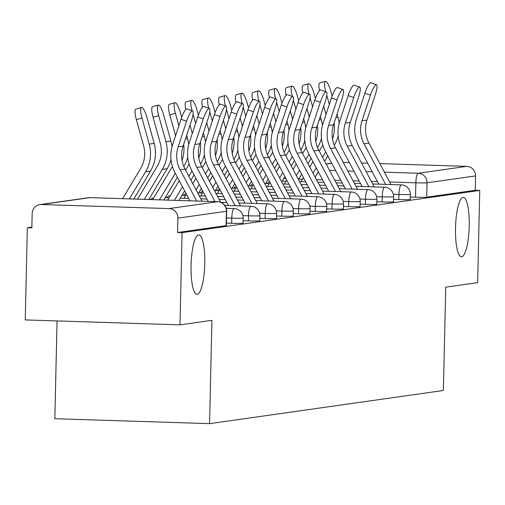 <?xml version="1.0" encoding="UTF-8"?>
<svg xmlns="http://www.w3.org/2000/svg" width="505" height="505" viewBox="0 0 505 505"><rect width="100%" height="100%" fill="white"/><g stroke="black" fill="none" stroke-linecap="round" stroke-linejoin="round"><path stroke-width="0.76" d="M455.504 228.045A29.681 6.83 -88.2 0 1 463.312 197.405A29.681 6.83 -88.2 0 1 469.221 226.101A29.681 6.83 -88.2 0 1 461.418 256.742A29.681 6.83 -88.2 0 1 455.504 228.045M191.054 265.561A29.681 6.83 -88.2 0 1 198.863 234.92A29.681 6.83 -88.2 0 1 204.771 263.616A29.681 6.83 -88.2 0 1 196.963 294.257A29.681 6.83 -88.2 0 1 191.054 265.561M393.572 199.393L398.817 199.557A9.273 0.36 1.3 0 0 409.984 199.544A9.273 0.36 1.3 0 0 410.237 199.469L410.35 194.368A9.273 0.36 -178.7 0 1 410.098 194.45A9.273 0.36 -178.7 0 1 398.931 194.463L393.363 194.286M376.856 201.766L382.102 201.931A9.273 0.36 1.3 0 0 393.269 201.918A9.273 0.36 1.3 0 0 393.521 201.836L393.635 196.742A9.273 0.36 -178.7 0 1 393.382 196.817A9.273 0.36 -178.7 0 1 382.216 196.836L376.648 196.653M360.141 204.134L365.386 204.304A9.273 0.36 1.3 0 0 376.553 204.285A9.273 0.36 1.3 0 0 376.806 204.209L376.919 199.109A9.273 0.36 -178.7 0 1 376.667 199.191A9.273 0.36 -178.7 0 1 365.5 199.204L359.926 199.027M343.425 206.507L348.671 206.671A9.273 0.36 1.3 0 0 359.838 206.659A9.273 0.36 1.3 0 0 360.084 206.583L360.204 201.482A9.273 0.36 -178.7 0 1 359.951 201.558A9.273 0.36 -178.7 0 1 348.785 201.577L343.211 201.4M326.71 208.874L331.955 209.045A9.273 0.36 1.3 0 0 343.122 209.026A9.273 0.36 1.3 0 0 343.368 208.95L343.488 203.856A9.273 0.36 -178.7 0 1 343.236 203.932A9.273 0.36 -178.7 0 1 332.069 203.951L326.495 203.768M309.994 211.248L315.24 211.418A9.273 0.36 1.3 0 0 326.407 211.399A9.273 0.36 1.3 0 0 326.653 211.324L326.773 206.223A9.273 0.36 -178.7 0 1 326.52 206.305A9.273 0.36 -178.7 0 1 315.354 206.318L309.78 206.141M293.279 213.621L298.524 213.785A9.273 0.36 1.3 0 0 309.691 213.773A9.273 0.36 1.3 0 0 309.937 213.691L310.057 208.597A9.273 0.36 -178.7 0 1 309.805 208.672A9.273 0.36 -178.7 0 1 298.638 208.691L293.064 208.514M276.563 215.989L281.809 216.159A9.273 0.36 1.3 0 0 292.976 216.14A9.273 0.36 1.3 0 0 293.222 216.064L293.342 210.97A9.273 0.36 -178.7 0 1 293.089 211.046A9.273 0.36 -178.7 0 1 281.923 211.065L276.349 210.882M259.848 218.362L265.093 218.532A9.273 0.36 1.3 0 0 276.26 218.514A9.273 0.36 1.3 0 0 276.506 218.438L276.626 213.337A9.273 0.36 -178.7 0 1 276.374 213.419A9.273 0.36 -178.7 0 1 265.207 213.432L259.633 213.255M243.132 220.736L248.378 220.9A9.273 0.36 1.3 0 0 259.538 220.887A9.273 0.36 1.3 0 0 259.791 220.805L259.911 215.711A9.273 0.36 -178.7 0 1 259.658 215.786A9.273 0.36 -178.7 0 1 248.492 215.805L242.918 215.629M226.417 223.103L231.662 223.273A9.273 0.36 1.3 0 0 242.823 223.254A9.273 0.36 1.3 0 0 243.075 223.178L243.195 218.084A9.273 0.36 -178.7 0 1 242.943 218.16A9.273 0.36 -178.7 0 1 231.776 218.173L226.53 218.008M31.872 227.073L27.339 227.717L31.853 227.862L32.181 213.495A9.273 9.021 -98.1 0 1 41.41 204.519L169.087 208.597L217.623 201.71L89.953 197.632L41.41 204.519M57.052 320.934L54.837 418.714L209.575 423.651L211.923 320.328L179.988 324.86L182.084 232.66L479.75 190.429L477.661 282.636L445.726 287.162L443.384 390.485L209.575 423.651M179.988 324.86L25.25 319.918L27.339 227.717M379.848 163.595L466.753 166.366A9.273 9.021 81.9 0 1 475.565 175.923L475.237 190.284L426.7 197.171A9.273 0.36 -178.7 0 1 415.533 197.19L410.287 197.019M343.274 162.427L349.391 162.623M361.561 163.008L367.678 163.203M475.237 190.284L479.75 190.429M177.571 232.515L226.107 225.628A9.273 0.36 1.3 0 0 226.36 225.552L226.688 211.185A9.273 0.36 -178.7 0 1 226.436 211.267L177.899 218.147L177.571 232.515L182.084 232.66M177.899 218.147A9.273 9.021 -98.1 0 0 169.087 208.597M202.101 201.205L185.064 169.143A28.753 27.964 81.9 0 1 183.081 146.128L191.502 120.556A10.668 2.222 109.5 0 0 192.601 110.847A10.668 2.222 109.5 0 0 186.572 121.251L181.011 119.281A10.668 2.222 -70.5 0 1 187.039 108.878L192.601 110.847M196.71 201.034L180.133 169.844A28.753 27.964 81.9 0 1 178.151 146.829L186.572 121.251M181.011 119.281L172.596 144.859A34.788 33.822 -98.1 0 0 174.989 172.697L189.93 200.82M122.608 198.667L140.573 168.582A28.753 27.964 -98.1 0 0 143.597 145.724L136.35 119.647A10.668 2.468 -106 0 1 135.883 109.042L141.52 107.432A10.668 2.468 74 0 0 141.987 118.037L149.234 144.114A34.788 33.822 81.9 0 1 145.579 171.763L129.381 198.882M133.812 199.027L150.509 171.062A34.788 33.822 81.9 0 0 154.164 143.414L146.917 117.337A10.668 2.468 74 0 0 141.52 107.432M220.653 202.284L201.779 166.77A28.753 27.964 81.9 0 1 199.797 143.761L208.218 118.183A10.668 2.222 109.5 0 0 209.316 108.474A10.668 2.222 109.5 0 0 203.288 118.883L197.726 116.914A10.668 2.222 -70.5 0 1 203.755 106.504L209.316 108.474M214.997 201.621L196.849 167.471A28.753 27.964 81.9 0 1 194.873 144.455L203.288 118.883M197.726 116.914L189.312 142.486A34.788 33.822 -98.1 0 0 191.704 170.33L208.218 201.4M240.544 205.895L218.495 164.403A28.753 27.964 81.9 0 1 216.512 141.387L224.933 115.809A10.668 2.222 109.5 0 0 226.032 106.107A10.668 2.222 109.5 0 0 220.003 116.51L214.442 114.54A10.668 2.222 -70.5 0 1 220.47 104.137L226.032 106.107M235.153 205.724L213.564 165.103A28.753 27.964 81.9 0 1 211.589 142.088L220.003 116.51M214.442 114.54L206.027 140.119A34.788 33.822 -98.1 0 0 208.42 167.957L228.38 205.51M137.619 199.147L157.289 166.208A28.753 27.964 -98.1 0 0 160.312 143.357L153.065 117.28A10.668 2.468 -106 0 1 152.598 106.669L158.235 105.059A10.668 2.468 74 0 0 158.703 115.664L165.949 141.741A34.788 33.822 81.9 0 1 162.294 169.39L144.398 199.361M171.99 146.904A34.788 33.822 81.9 0 0 170.879 141.04L163.633 114.963A10.668 2.468 74 0 0 158.235 105.059M171.012 159.662A34.788 33.822 81.9 0 1 167.224 168.689L148.823 199.507M175.582 135.788L169.781 114.906A10.668 2.468 -106 0 1 169.314 104.301L174.951 102.685A10.668 2.468 74 0 0 175.418 113.297L178.884 125.751M181.68 117.381L180.348 112.596A10.668 2.468 74 0 0 174.951 102.685M152.636 199.626L172.413 166.505M186.654 135.283L187.595 138.673A34.788 33.822 81.9 0 1 188.706 144.531M183.675 144.342A34.788 33.822 81.9 0 1 182.065 160.426M187.727 157.289A34.788 33.822 81.9 0 1 183.94 166.315L183.826 166.511M175.285 173.259L159.41 199.841M177.413 177.255L163.835 199.986M257.266 203.528L235.21 162.029A28.753 27.964 81.9 0 1 233.228 139.014L241.649 113.442A10.668 2.222 109.5 0 0 242.747 103.733A10.668 2.222 109.5 0 0 236.719 114.136L231.157 112.167A10.668 2.222 -70.5 0 1 237.186 101.764L242.747 103.733M251.869 203.351L230.28 162.73A28.753 27.964 81.9 0 1 228.304 139.715L236.719 114.136M231.157 112.167L222.743 137.745A34.788 33.822 -98.1 0 0 225.135 165.583L245.095 203.136M273.981 201.154L251.926 159.662A28.753 27.964 81.9 0 1 249.943 136.647L258.364 111.068A10.668 2.222 109.5 0 0 259.463 101.366A10.668 2.222 109.5 0 0 253.434 111.769L247.873 109.8A10.668 2.222 -70.5 0 1 253.901 99.39L259.463 101.366M268.584 200.984L246.995 160.356A28.753 27.964 81.9 0 1 245.02 137.341L253.434 111.769M247.873 109.8L239.458 135.372A34.788 33.822 -98.1 0 0 241.851 163.216L261.811 200.769M290.697 198.781L268.641 157.289A28.753 27.964 81.9 0 1 266.659 134.273L275.08 108.695A10.668 2.222 109.5 0 0 276.178 98.993A10.668 2.222 109.5 0 0 270.15 109.396L264.588 107.426A10.668 2.222 -70.5 0 1 270.617 97.023L276.178 98.993M285.3 198.61L263.711 157.989A28.753 27.964 81.9 0 1 261.735 134.974L270.15 109.396M264.588 107.426L256.174 133.004A34.788 33.822 -98.1 0 0 258.566 160.843L278.526 198.396M185.777 109.553A10.668 2.468 -106 0 1 186.029 101.928L191.673 100.318A10.668 2.468 74 0 0 192.064 110.658M198.396 115.007L197.064 110.223A10.668 2.468 74 0 0 191.673 100.318M167.647 200.106L179.237 180.695M185.569 170.097L189.129 164.131M192.298 133.415L189.994 125.126M203.37 132.91L204.31 136.299A34.788 33.822 81.9 0 1 205.421 142.164M193.049 114.206L195.599 123.384M200.39 141.968A34.788 33.822 81.9 0 1 198.781 158.052M204.449 154.921A34.788 33.822 81.9 0 1 200.655 163.948L200.542 164.138M192.001 170.886L188.82 176.213M182.488 186.812L174.421 200.321M194.128 174.882L190.947 180.209M184.615 190.808L178.852 200.466M202.492 107.18A10.668 2.468 -106 0 1 202.745 99.554L208.388 97.945A10.668 2.468 74 0 0 208.78 108.285M215.111 112.64L213.779 107.855A10.668 2.468 74 0 0 208.388 97.945M184.035 198.282L186.446 194.248M192.771 183.65L195.953 178.322M202.284 167.723L205.844 161.758M209.013 131.041L206.709 122.759M220.085 130.542L221.026 133.926A34.788 33.822 81.9 0 1 222.137 139.79M209.764 111.832L212.315 121.011M217.106 139.595A34.788 33.822 81.9 0 1 215.496 155.685M221.165 152.548A34.788 33.822 81.9 0 1 217.371 161.575L217.257 161.77M208.716 168.512L205.535 173.846M199.204 184.445L196.022 189.773M210.844 172.514L207.662 177.842M201.331 188.441L198.149 193.768M219.208 104.813A10.668 2.468 -106 0 1 219.46 97.187L225.104 95.571A10.668 2.468 74 0 0 225.495 105.917M231.827 110.267L230.495 105.482A10.668 2.468 74 0 0 225.104 95.571M200.75 195.908L203.161 191.881M209.487 181.282L212.668 175.955M219 165.356L222.56 159.391M225.729 128.674L223.425 120.386M236.801 128.169L237.741 131.559A34.788 33.822 81.9 0 1 238.852 137.417M226.48 109.465L229.03 118.643M233.821 137.227A34.788 33.822 81.9 0 1 232.212 153.312M237.88 150.174A34.788 33.822 81.9 0 1 234.086 159.208L233.973 159.397M225.432 166.145L222.25 171.473M215.919 182.071L212.738 187.399M227.559 170.141L224.378 175.469M218.046 186.067L214.865 191.395M307.412 196.413L285.357 154.915A28.753 27.964 81.9 0 1 283.381 131.9L291.795 106.328A10.668 2.222 109.5 0 0 292.894 96.619A10.668 2.222 109.5 0 0 286.865 107.022L281.304 105.053A10.668 2.222 -70.5 0 1 287.332 94.65L292.894 96.619M302.015 196.243L280.426 155.616A28.753 27.964 81.9 0 1 278.451 132.6L286.865 107.022M281.304 105.053L272.889 130.631A34.788 33.822 -98.1 0 0 275.282 158.469L295.242 196.022M235.923 102.439A10.668 2.468 -106 0 1 236.176 94.814L241.819 93.204A10.668 2.468 74 0 0 242.211 103.544M248.542 107.9L247.21 103.108A10.668 2.468 74 0 0 241.819 93.204M217.466 193.541L219.877 189.508M226.202 178.909L229.384 173.581M235.715 162.982L239.275 157.017M242.444 126.3L240.14 118.012M253.516 125.795L254.457 129.185A34.788 33.822 81.9 0 1 255.568 135.05M243.195 107.092L245.746 116.27M250.537 134.854A34.788 33.822 81.9 0 1 248.927 150.945M254.596 147.807A34.788 33.822 81.9 0 1 250.802 156.834L250.688 157.023M242.148 163.772L238.966 169.099M232.635 179.698L229.453 185.026M244.275 167.767L241.093 173.095M234.762 183.7L231.58 189.028M324.128 194.04L302.072 152.548A28.753 27.964 81.9 0 1 300.096 129.532L308.511 103.954A10.668 2.222 109.5 0 0 309.609 94.252A10.668 2.222 109.5 0 0 303.581 104.655L298.019 102.685A10.668 2.222 -70.5 0 1 304.048 92.282L309.609 94.252M318.731 193.869L297.142 153.242A28.753 27.964 81.9 0 1 295.166 130.233L303.581 104.655M298.019 102.685L289.605 128.264A34.788 33.822 -98.1 0 0 291.997 156.102L311.957 193.655M252.639 100.072A10.668 2.468 -106 0 1 252.891 92.44L258.535 90.831A10.668 2.468 74 0 0 258.926 101.177M265.258 105.526L263.926 100.741A10.668 2.468 74 0 0 258.535 90.831M234.181 191.168L236.593 187.134M242.918 176.535L246.099 171.208M252.431 160.609L255.991 154.644M259.16 123.927L256.856 115.645M270.232 123.428L271.172 126.818A34.788 33.822 81.9 0 1 272.283 132.676M259.911 104.718L262.461 113.896M267.252 132.48A34.788 33.822 81.9 0 1 265.643 148.571M271.311 145.434A34.788 33.822 81.9 0 1 267.517 154.461L267.404 154.656M258.863 161.404L255.681 166.732M249.356 177.331L246.169 182.659M260.99 165.4L257.809 170.728M251.477 181.327L248.296 186.654M340.843 191.673L318.788 150.174A28.753 27.964 81.9 0 1 316.812 127.159L325.226 101.581A10.668 2.222 109.5 0 0 326.325 91.878A10.668 2.222 109.5 0 0 320.296 102.281L314.735 100.312A10.668 2.222 -70.5 0 1 320.763 89.909L326.325 91.878M335.453 191.496L313.857 150.875A28.753 27.964 81.9 0 1 311.882 127.86L320.296 102.281M314.735 100.312L306.32 125.89A34.788 33.822 -98.1 0 0 308.713 153.728L328.673 191.281M269.354 97.699A10.668 2.468 -106 0 1 269.607 90.073L275.25 88.457A10.668 2.468 74 0 0 275.642 98.803M281.973 103.153L280.641 98.368A10.668 2.468 74 0 0 275.25 88.457M250.897 188.794L253.308 184.767M259.633 174.168L262.815 168.84M269.146 158.242L272.706 152.276M275.875 121.56L273.571 113.271M286.947 121.055L287.888 124.445A34.788 33.822 81.9 0 1 288.999 130.303M276.626 102.351L279.177 111.529M283.968 130.113A34.788 33.822 81.9 0 1 282.358 146.197M288.027 143.066A34.788 33.822 81.9 0 1 284.233 152.093L284.119 152.283M275.579 159.031L272.397 164.359M266.072 174.957L262.89 180.285M277.706 163.027L274.524 168.354M268.193 178.953L265.011 184.281M357.559 189.299L335.503 147.801A28.753 27.964 81.9 0 1 333.527 124.785L341.942 99.214A10.668 2.222 109.5 0 0 343.04 89.505A10.668 2.222 109.5 0 0 337.012 99.914L331.457 97.938A10.668 2.222 -70.5 0 1 337.479 87.535L343.04 89.505M352.168 189.129L330.573 148.502A28.753 27.964 81.9 0 1 328.597 125.486L337.012 99.914M331.457 97.938L323.036 123.517A34.788 33.822 -98.1 0 0 325.428 151.355L345.388 188.908M286.07 95.325A10.668 2.468 -106 0 1 286.322 87.7L291.966 86.09A10.668 2.468 74 0 0 292.357 96.43M298.689 100.785L297.363 95.994A10.668 2.468 74 0 0 291.966 86.09M267.612 186.427L270.024 182.393M276.349 171.795L279.53 166.467M285.862 155.868L289.422 149.903M292.591 119.186L290.287 110.898M303.663 118.681L304.603 122.071A34.788 33.822 81.9 0 1 305.714 127.935M293.342 99.977L295.892 109.156M300.683 127.74A34.788 33.822 81.9 0 1 299.074 143.83M304.742 140.693A34.788 33.822 81.9 0 1 300.948 149.72L300.835 149.909M292.294 156.657L289.113 161.985M282.787 172.584L279.606 177.911M294.421 160.653L291.24 165.987M284.908 176.586L281.727 181.914M374.274 186.926L352.219 145.434A28.753 27.964 81.9 0 1 350.243 122.418L358.657 96.84A10.668 2.222 109.5 0 0 359.756 87.138A10.668 2.222 109.5 0 0 353.727 97.541L348.172 95.571A10.668 2.222 -70.5 0 1 354.194 85.168L359.756 87.138M368.884 186.755L347.288 146.128A28.753 27.964 81.9 0 1 345.313 123.119L353.727 97.541M348.172 95.571L339.751 121.149A34.788 33.822 -98.1 0 0 342.144 148.988L362.104 186.541M302.785 92.958A10.668 2.468 -106 0 1 303.038 85.332L308.681 83.716A10.668 2.468 74 0 0 309.073 94.063M315.404 98.412L314.078 93.627A10.668 2.468 74 0 0 308.681 83.716M284.328 184.054L286.739 180.02M293.064 169.421L296.246 164.093M302.577 153.495L306.137 147.536M309.306 116.813L307.002 108.531M320.378 116.314L321.319 119.704A34.788 33.822 81.9 0 1 322.43 125.562M310.057 97.61L312.608 106.782M317.399 125.366A34.788 33.822 81.9 0 1 315.789 141.457M321.458 138.32A34.788 33.822 81.9 0 1 317.67 147.346L317.55 147.542M309.01 154.29L305.828 159.618M299.503 170.217L296.321 175.544M311.137 158.286L307.955 163.614M301.624 174.212L298.442 179.54M390.99 184.559L368.934 143.06A28.753 27.964 81.9 0 1 366.958 120.045L375.373 94.467A10.668 2.222 109.5 0 0 376.471 84.764A10.668 2.222 109.5 0 0 370.443 95.167L364.888 93.198A10.668 2.222 -70.5 0 1 370.91 82.795L376.471 84.764M385.599 184.382L364.004 143.761A28.753 27.964 81.9 0 1 362.028 120.745L370.443 95.167M364.888 93.198L356.467 118.776A34.788 33.822 -98.1 0 0 358.859 146.614L378.819 184.167M319.501 90.584A10.668 2.468 -106 0 1 319.753 82.959L325.397 81.349A10.668 2.468 74 0 0 325.788 91.689M332.12 96.038L330.794 91.254A10.668 2.468 74 0 0 325.397 81.349M301.043 181.68L303.454 177.653M309.78 167.054L312.967 161.726M319.293 151.128L322.853 145.162M326.022 114.446L323.718 106.157M337.094 113.941L338.034 117.33A34.788 33.822 81.9 0 1 339.145 123.188M326.773 95.237L329.323 104.415M334.114 122.999A34.788 33.822 81.9 0 1 332.505 139.083M338.173 135.952A34.788 33.822 81.9 0 1 334.386 144.979L334.266 145.169M325.725 151.917L322.543 157.244M316.218 167.843L313.037 173.171M327.852 155.912L324.671 161.24M318.339 171.839L315.158 177.167M398.817 199.557L398.931 194.463A9.273 2.134 -88.2 0 1 401.286 184.893A9.273 2.134 91.8 0 1 401.374 184.887L372.703 183.971M382.102 201.931L382.216 196.836A9.273 2.134 -88.2 0 1 384.57 187.267A9.273 2.134 91.8 0 1 384.659 187.26L355.987 186.345M365.386 204.304L365.5 199.204A9.273 2.134 -88.2 0 1 367.855 189.634A9.273 2.134 91.8 0 1 367.943 189.627L339.272 188.712M348.671 206.671L348.785 201.577A9.273 2.134 -88.2 0 1 351.139 192.007A9.273 2.134 91.8 0 1 351.227 192.001L322.556 191.086M331.955 209.045L332.069 203.951A9.273 2.134 -88.2 0 1 334.424 194.375A9.273 2.134 91.8 0 1 334.512 194.375L305.841 193.459M315.24 211.418L315.354 206.318A9.273 2.134 -88.2 0 1 317.708 196.748A9.273 2.134 91.8 0 1 317.796 196.742L289.125 195.826M298.524 213.785L298.638 208.691A9.273 2.134 -88.2 0 1 300.993 199.121A9.273 2.134 91.8 0 1 301.075 199.115L272.41 198.2M281.809 216.159L281.923 211.065A9.273 2.134 -88.2 0 1 284.277 201.489A9.273 2.134 91.8 0 1 284.359 201.489L255.694 200.573M265.093 218.532L265.207 213.432A9.273 2.134 -88.2 0 1 267.562 203.862A9.273 2.134 91.8 0 1 267.644 203.856L238.979 202.941M248.378 220.9L248.492 215.805A9.273 2.134 -88.2 0 1 250.846 206.236A9.273 2.134 91.8 0 1 250.928 206.229L224.82 205.396M231.662 223.273L231.776 218.173A9.273 2.134 -88.2 0 1 234.131 208.603A9.273 2.134 91.8 0 1 234.213 208.603L226.309 208.35M415.533 197.19L415.861 182.823L389.626 181.989M377.456 181.598L371.339 181.402M359.169 181.017L353.052 180.822M340.881 180.43L334.764 180.234M322.594 179.843L316.477 179.654M302.527 179.206L298.714 179.086M329.55 170.425L335.667 170.621M347.838 171.006L353.954 171.201M366.125 171.593L372.242 171.788M384.406 172.173L418.209 173.253L466.753 166.366M331.791 163.323L326.198 164.119M310.177 166.391L309.483 166.492M293.462 168.765L292.767 168.859M226.107 225.628L226.436 211.267A9.273 9.021 81.9 0 0 217.623 201.71A9.273 2.134 -88.2 0 1 217.712 201.703L90.041 197.625A9.273 2.134 -88.2 0 1 90.124 197.638M286.019 178.669A9.273 0.36 -178.7 0 1 283.734 178.549M426.7 197.171L427.022 182.81A9.273 0.36 -178.7 0 1 415.861 182.823A9.273 2.134 91.8 0 1 418.209 173.253A9.273 9.021 81.9 0 1 427.022 182.81L475.565 175.923M88.438 197.714A9.273 9.021 -98.1 0 1 89.953 197.632A9.273 2.134 -88.2 0 1 90.041 197.625A9.273 9.273 0 0 0 88.438 197.714L39.901 204.601M180.133 169.844L185.064 169.143M178.151 146.829L183.081 146.128M141.987 118.037L136.35 119.647M154.164 143.414L149.234 144.114M150.509 171.062L145.579 171.763M196.849 167.471L201.779 166.77M194.873 144.455L199.797 143.761M213.564 165.103L218.495 164.403M211.589 142.088L216.512 141.387M158.703 115.664L153.065 117.28M170.879 141.04L165.949 141.741M167.224 168.689L162.294 169.39M175.418 113.297L169.781 114.906M187.595 138.673L185.436 138.976M230.28 162.73L235.21 162.029M228.304 139.715L233.228 139.014M246.995 160.356L251.926 159.662M245.02 137.341L249.943 136.647M263.711 157.989L268.641 157.289M261.735 134.974L266.659 134.273M204.31 136.299L202.151 136.609M221.026 133.926L218.867 134.235M237.741 131.559L235.582 131.862M280.426 155.616L285.357 154.915M278.451 132.6L283.381 131.9M254.457 129.185L252.298 129.495M297.142 153.242L302.072 152.548M295.166 130.233L300.096 129.532M271.172 126.818L269.014 127.121M313.857 150.875L318.788 150.174M311.882 127.86L316.812 127.159M287.888 124.445L285.729 124.748M330.573 148.502L335.503 147.801M328.597 125.486L333.527 124.785M304.603 122.071L302.445 122.38M347.288 146.128L352.219 145.434M345.313 123.119L350.243 122.418M321.319 119.704L319.16 120.007M364.004 143.761L368.934 143.06M362.028 120.745L366.958 120.045M338.034 117.33L335.875 117.633M243.195 218.084A9.273 9.273 0 0 0 234.213 208.603M259.911 215.711A9.273 9.273 0 0 0 250.928 206.229M220.855 202.366L226.808 202.555M276.626 213.337A9.273 9.273 0 0 0 267.644 203.856M153.728 197.796A9.273 9.273 0 0 0 150.452 199.557M165.211 197.682L169.023 197.802M180.228 198.162L188.662 198.427M200.832 198.818L206.949 199.014M219.119 199.406L225.236 199.595M237.407 199.986L243.524 200.182M293.342 210.97A9.273 9.273 0 0 0 284.359 201.489M170.444 195.422A9.273 9.273 0 0 0 166.574 197.726M181.926 195.309L185.739 195.429M199.26 195.864L205.377 196.06M217.548 196.445L223.664 196.641M235.835 197.032L241.952 197.228M254.122 197.613L260.239 197.809M310.057 208.597A9.273 9.273 0 0 0 301.075 199.115M186.029 193.472A9.273 9.273 0 0 0 183.29 195.353M198.642 192.935L202.454 193.061M215.976 193.491L222.093 193.686M234.263 194.078L240.38 194.273M252.55 194.659L258.667 194.854M270.838 195.246L276.955 195.441M326.773 206.223A9.273 9.273 0 0 0 317.796 196.742M202.745 191.105A9.273 9.273 0 0 0 200.005 192.979M215.357 190.568L219.17 190.688M232.691 191.124L238.814 191.319M250.979 191.704L257.095 191.9M269.266 192.291L275.383 192.487M287.553 192.872L293.67 193.068M343.488 203.856A9.273 9.273 0 0 0 334.512 194.375M219.46 188.731A9.273 9.273 0 0 0 216.721 190.612M232.073 188.195L235.886 188.314M249.407 188.75L255.53 188.946M267.694 189.331L273.811 189.526M285.981 189.918L292.098 190.114M304.269 190.499L310.386 190.694M360.204 201.482A9.273 9.273 0 0 0 351.227 192.001M236.176 186.358A9.273 9.273 0 0 0 233.443 188.239M248.788 185.827L252.601 185.947M266.122 186.377L272.245 186.572M284.41 186.964L290.526 187.159M302.697 187.544L308.814 187.74M320.984 188.131L327.101 188.327M376.919 199.109A9.273 9.273 0 0 0 367.943 189.627M252.891 183.99A9.273 9.273 0 0 0 250.158 185.865M265.51 183.454L269.316 183.574M282.844 184.009L288.961 184.205M301.125 184.59L307.242 184.786M319.412 185.177L325.529 185.373M337.7 185.758L343.817 185.954M393.635 196.742A9.273 9.273 0 0 0 384.659 187.26M269.607 181.617A9.273 9.273 0 0 0 266.874 183.498M282.226 181.08L286.032 181.207M299.56 181.636L305.676 181.832M317.841 182.217L323.964 182.412M336.128 182.804L342.245 182.999M354.415 183.391L360.532 183.58M410.35 194.368A9.273 9.273 0 0 0 401.374 184.887M331.728 163.203L326.135 163.992M310.266 166.246L309.42 166.366M293.55 168.619L292.704 168.739M226.688 211.185A9.273 9.273 0 0 0 217.712 201.703"/></g></svg>
